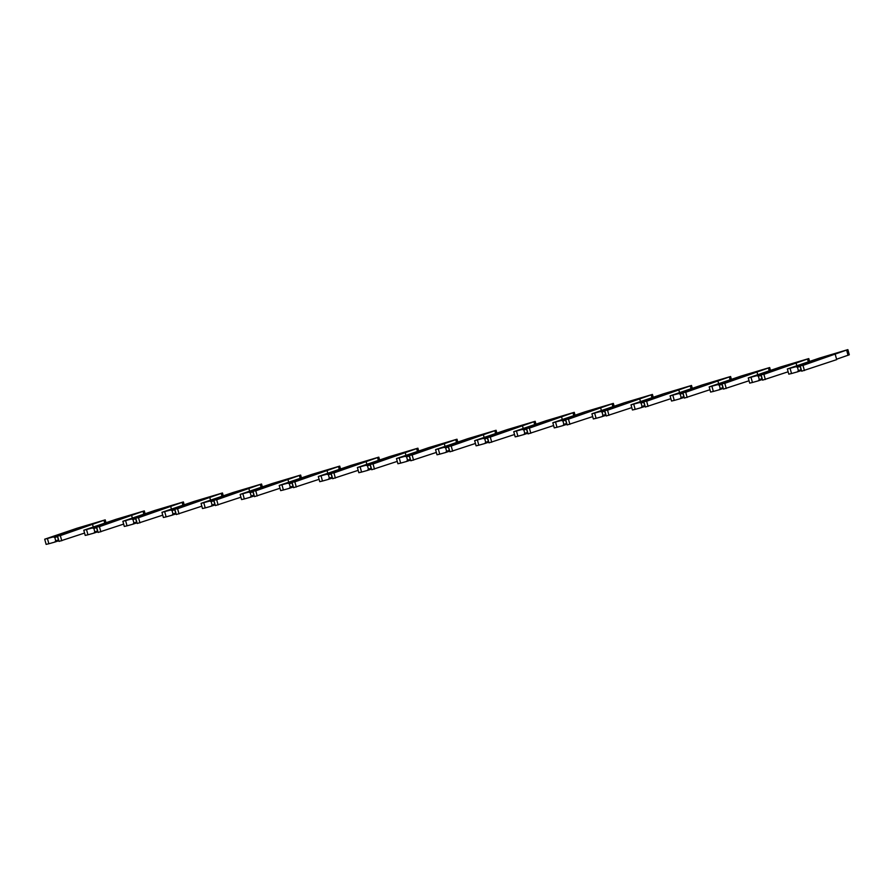 <?xml version="1.0" encoding="UTF-8"?>
<svg xmlns="http://www.w3.org/2000/svg" width="894" height="894" viewBox="0 0 894 894"><rect width="100%" height="100%" fill="white"/><g stroke="black" fill="none" stroke-linecap="round" stroke-linejoin="round"><path stroke-width="1.34" d="M57.596 536.244L59.038 541.418L57.194 536.042L60.334 535.618L105.213 519.85L76.973 528.253L44.7 539.205L53.282 536.936L54.813 537.484L55.741 540.848L54.713 542.11L58.49 540.836M47.438 538.579L48.868 543.753L54.713 542.11M54.813 537.484L57.305 536.646M55.741 540.848L58.211 540.01M44.7 539.205L46.13 544.379L48.868 543.753M59.038 541.418L84.572 533.059M53.282 536.936L76.046 529.214L57.194 536.042M60.334 535.618L61.764 540.792M92.607 524.677L93.267 527.035M96.686 527.292L98.116 532.466L96.273 527.08L99.424 526.667L144.303 510.887L116.064 519.302L83.79 530.243L92.373 527.985L93.892 528.522L94.831 531.885L93.803 533.148L97.569 531.874M86.528 529.617L87.958 534.791L93.803 533.148M93.892 528.522L96.384 527.683M94.831 531.885L97.301 531.047M83.79 530.243L85.221 535.417L87.958 534.791M98.116 532.466L123.651 524.096M92.373 527.985L115.125 520.263L96.273 527.08M99.424 526.667L100.854 531.829M131.697 515.715L132.346 518.073M135.776 518.33L137.207 523.504L135.363 518.129L138.514 517.704L183.393 501.936L155.154 510.34L122.869 521.291L131.452 519.023L132.982 519.57L133.921 522.934L132.893 524.197L136.659 522.912M125.607 520.654L127.049 525.828L132.893 524.197M132.982 519.57L135.475 518.721M133.921 522.934L136.391 522.096M122.869 521.291L124.311 526.454L127.049 525.828M137.207 523.504L162.742 515.145M131.452 519.023L154.215 511.301L135.363 518.129M138.514 517.704L139.945 522.878M170.788 506.753L171.436 509.111M174.855 509.368L176.297 514.542L174.453 509.167L177.593 508.742L222.472 492.974L194.233 501.378L161.959 512.329L170.542 510.061L172.073 510.608L173 513.972L171.972 515.235L175.749 513.949M164.697 511.703L166.128 516.877L171.972 515.235M172.073 510.608L174.565 509.759M173 513.972L175.47 513.134M161.959 512.329L163.39 517.503L166.128 516.877M176.297 514.542L201.832 506.183M170.542 510.061L193.305 502.339L174.453 509.167M177.593 508.742L179.035 513.916M209.867 497.79L210.526 500.148M213.945 500.416L215.376 505.579L213.532 500.204L216.683 499.78L261.562 484.012L233.323 492.415L201.049 503.367L209.632 501.098L211.163 501.646L212.09 505.009L211.062 506.272L214.839 504.998M203.787 502.741L205.218 507.915L211.062 506.272M211.163 501.646L213.655 500.808M212.09 505.009L214.56 504.171M201.049 503.367L202.48 508.541L205.218 507.915M215.376 505.579L240.911 497.22M209.632 501.098L236.295 492.482L213.532 500.204M216.683 499.78L218.114 504.954M248.957 488.839L249.616 491.197M253.036 491.454L254.466 496.628L252.622 491.242L255.773 490.828L300.652 475.049L272.413 483.464L240.14 494.404L248.711 492.147L250.242 492.695L251.18 496.047L250.152 497.31L253.918 496.036M242.866 493.779L244.308 498.953L250.152 497.31M250.242 492.695L252.734 491.845M251.18 496.047L253.65 495.209M240.14 494.404L241.57 499.578L244.308 498.953M254.466 496.628L280.001 488.258M248.711 492.147L271.474 484.425L252.622 491.242M255.773 490.828L257.204 495.991M288.047 479.877L288.695 482.235M292.126 482.492L293.556 487.666L291.712 482.291L294.852 481.866L339.731 466.098L311.492 474.502L279.219 485.453L287.801 483.185L289.332 483.732L290.259 487.096L289.231 488.359L293.008 487.074M281.956 484.827L283.387 489.99L289.231 488.359M289.332 483.732L291.824 482.883M290.259 487.096L292.729 486.258M279.219 485.453L280.66 490.616L283.387 489.99M293.556 487.666L319.091 479.307M287.801 483.185L310.564 475.463L291.712 482.291M294.852 481.866L296.294 487.04M327.126 470.914L327.785 473.272M331.205 473.529L332.646 478.703L330.802 473.328L333.943 472.904L378.821 457.136L350.582 465.539L318.309 476.491L326.891 474.222L328.422 474.77L329.35 478.134L328.322 479.396L332.099 478.111M321.047 475.865L322.477 481.039L328.322 479.396M328.422 474.77L330.914 473.921M329.35 478.134L331.819 477.295M318.309 476.491L319.739 481.665L322.477 481.039M332.646 478.703L358.181 470.345M326.891 474.222L349.655 466.5L330.802 473.328M333.943 472.904L335.373 478.078M366.216 461.963L366.875 464.321M370.295 464.578L371.725 469.741L369.881 464.366L373.033 463.952L417.911 448.173L389.672 456.577L357.399 467.528L365.981 465.26L367.501 465.808L368.44 469.171L367.412 470.434L371.178 469.16M360.137 466.903L361.567 472.077L367.412 470.434M367.501 465.808L369.993 464.969M368.44 469.171L370.909 468.333M357.399 467.528L358.829 472.702L361.567 472.077M371.725 469.741L397.26 461.382M365.981 465.26L388.734 457.538L369.881 464.366M373.033 463.952L374.463 469.115M405.306 453.001L405.954 455.359M409.385 455.616L410.815 460.79L408.971 455.415L412.123 454.99L457.002 439.211L428.762 447.626L396.478 458.566L405.06 456.309L406.591 456.856L407.53 460.209L406.502 461.483L410.268 460.198M399.216 457.94L400.657 463.114L406.502 461.483M406.591 456.856L409.083 456.007M407.53 460.209L410 459.371M396.478 458.566L397.919 463.74L400.657 463.114M410.815 460.79L436.35 452.431M405.06 456.309L427.824 448.587L408.971 455.415M412.123 454.99L413.553 460.164M444.396 444.039L445.044 446.397M448.464 446.654L449.906 451.828L448.062 446.452L451.202 446.028L496.081 430.26L467.841 438.663L435.568 449.615L444.15 447.346L445.681 447.894L446.609 451.258L445.581 452.52L449.358 451.235M438.306 448.989L439.736 454.152L445.581 452.52M445.681 447.894L448.173 447.045M446.609 451.258L449.079 450.42M435.568 449.615L436.998 454.789L439.736 454.152M449.906 451.828L475.44 443.469M444.15 447.346L466.914 439.624L448.062 446.452M451.202 446.028L452.643 451.202M483.475 435.076L484.135 437.434M487.554 437.691L488.984 442.865L487.141 437.49L490.292 437.065L535.171 421.297L506.932 429.701L474.658 440.653L483.241 438.384L484.772 438.932L485.699 442.295L484.671 443.558L488.448 442.284M477.396 440.027L478.826 445.201L484.671 443.558M484.772 438.932L487.264 438.094M485.699 442.295L488.169 441.457M474.658 440.653L476.089 445.827L478.826 445.201M488.984 442.865L514.519 434.506M483.241 438.384L506.004 430.662L487.141 437.49M490.292 437.065L491.722 442.239M522.565 426.125L523.225 428.483M526.644 428.74L528.075 433.914L526.231 428.528L529.382 428.114L574.261 412.335L546.022 420.75L513.748 431.69L522.319 429.433L523.85 429.969L524.789 433.333L523.761 434.596L527.527 433.322M516.475 431.064L517.917 436.238L523.761 434.596M523.85 429.969L526.342 429.131M524.789 433.333L527.259 432.495M513.748 431.69L515.179 436.864L517.917 436.238M528.075 433.914L553.609 425.544M522.319 429.433L548.994 420.806L526.231 428.528M529.382 428.114L530.812 433.277M561.655 417.163L562.304 419.521M565.734 419.778L567.165 424.952L565.321 419.577L568.461 419.152L613.34 403.384L585.101 411.788L552.827 422.739L561.41 420.471L562.941 421.018L563.868 424.382L562.84 425.645L566.617 424.359M555.565 422.102L556.996 427.276L562.84 425.645M562.941 421.018L565.433 420.169M563.868 424.382L566.338 423.544M552.827 422.739L554.269 427.902L556.996 427.276M567.165 424.952L592.7 416.593M561.41 420.471L584.173 412.749L565.321 419.577M568.461 419.152L569.903 424.326M600.734 408.2L601.394 410.558M604.813 410.815L606.255 415.989L604.411 410.614L607.551 410.19L652.43 394.422L624.191 402.825L591.917 413.777L600.5 411.508L602.031 412.056L602.958 415.419L601.93 416.682L605.707 415.397M594.655 413.151L596.086 418.325L601.93 416.682M602.031 412.056L604.523 411.206M602.958 415.419L605.428 414.581M591.917 413.777L593.348 418.951L596.086 418.325M606.255 415.989L631.79 407.63M600.5 411.508L623.263 403.786L604.411 410.614M607.551 410.19L608.982 415.364M639.825 399.238L640.484 401.596M643.904 401.864L645.334 407.027L643.49 401.652L646.641 401.227L691.52 385.459L663.281 393.863L631.008 404.814L639.59 402.546L641.11 403.093L642.048 406.457L641.02 407.72L644.786 406.446M633.745 404.189L635.176 409.363L641.02 407.72M641.11 403.093L643.602 402.255M642.048 406.457L644.518 405.619M631.008 404.814L632.438 409.988L635.176 409.363M645.334 407.027L670.869 398.668M639.59 402.546L662.342 394.824L643.49 401.652M646.641 401.227L648.072 406.401M678.915 390.287L679.563 392.645M682.994 392.902L684.424 398.076L682.58 392.689L685.732 392.276L730.61 376.497L702.371 384.912L670.087 395.852L678.669 393.595L680.2 394.142L681.139 397.495L680.111 398.758L683.876 397.484M672.824 395.226L674.266 400.4L680.111 398.758M680.2 394.142L682.692 393.293M681.139 397.495L683.608 396.657M670.087 395.852L671.528 401.026L674.266 400.4M684.424 398.076L709.959 389.706M678.669 393.595L701.432 385.873L682.58 392.689M685.732 392.276L687.162 397.45M718.005 381.325L718.653 383.682M722.073 383.939L723.514 389.113L721.67 383.738L724.81 383.314L769.689 367.546L741.45 375.949L709.177 386.901L717.759 384.632L719.29 385.18L720.218 388.544L719.189 389.806L722.967 388.521M711.915 386.275L713.345 391.438L719.189 389.806M719.29 385.18L721.782 384.331M720.218 388.544L722.687 387.705M709.177 386.901L710.607 392.064L713.345 391.438M723.514 389.113L749.049 380.755M717.759 384.632L740.523 376.91L721.67 383.738M724.81 383.314L726.252 388.488M757.084 372.362L757.743 374.72M761.163 374.977L762.593 380.151L760.749 374.776L763.901 374.351L808.779 358.583L780.54 366.987L748.267 377.938L756.849 375.67L758.38 376.218L759.308 379.581L758.28 380.844L762.057 379.57M751.005 377.313L752.435 382.487L758.28 380.844M758.38 376.218L760.872 375.368M759.308 379.581L761.777 378.743M748.267 377.938L749.697 383.113L752.435 382.487M762.593 380.151L788.128 371.792M756.849 375.67L779.613 367.948L760.749 374.776M763.901 374.351L765.331 379.525M796.174 363.411L796.833 365.769M800.253 366.026L801.683 371.189L799.839 365.814L802.991 365.4L847.87 349.621L819.63 358.036L787.357 368.976L795.928 366.708L797.459 367.255L798.398 370.619L797.37 371.882L801.136 370.608M790.084 368.35L791.525 373.524L797.37 371.882M797.459 367.255L799.951 366.417M798.398 370.619L800.868 369.781M787.357 368.976L788.787 374.15L791.525 373.524M836.583 359.22L849.3 354.795L847.87 349.621M801.683 371.189L836.695 359.623L835.264 354.449M795.928 366.708L822.603 358.092L799.839 365.814M802.991 365.4L804.421 370.563M103.972 520.375L104.743 523.135M143.062 511.413L143.833 514.173M182.153 502.462L182.912 505.222M221.231 493.499L222.003 496.259M260.322 484.537L261.093 487.297M299.412 475.574L300.172 478.346M338.502 466.623L339.262 469.384M377.581 457.661L378.352 460.421M416.671 448.699L417.442 451.459M455.761 439.747L456.521 442.508M494.84 430.785L495.611 433.545M533.93 421.823L534.701 424.583M573.02 412.86L573.78 415.621M612.111 403.909L612.871 406.669M651.19 394.947L651.961 397.707M690.28 385.984L691.051 388.745M729.37 377.033L730.13 379.794M768.449 368.071L769.22 370.831M807.539 359.109L808.31 361.869M846.629 350.146L848.06 355.32M105.213 519.85L106.006 522.711M144.303 510.887L145.096 513.748M183.393 501.936L184.175 504.786M222.472 492.974L223.265 495.835M261.562 484.012L262.355 486.872M300.652 475.049L301.446 477.91M339.731 466.098L340.525 468.948M378.821 457.136L379.615 459.997M417.911 448.173L418.705 451.034M457.002 439.211L457.784 442.072M496.081 430.26L496.874 433.121M535.171 421.297L535.964 424.158M574.261 412.335L575.054 415.196M613.34 403.384L614.133 406.234M652.43 394.422L653.223 397.282M691.52 385.459L692.314 388.32M730.61 376.497L731.393 379.358M769.689 367.546L770.483 370.395M808.779 358.583L809.573 361.444"/></g></svg>
